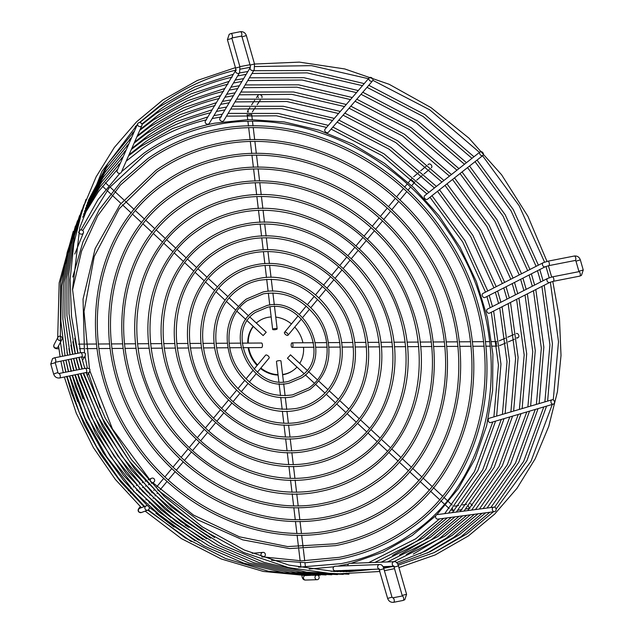 <?xml version="1.0" encoding="UTF-8"?>
<svg xmlns="http://www.w3.org/2000/svg" width="634" height="634" viewBox="0 0 634 634"><rect width="100%" height="100%" fill="white"/><g stroke="black" fill="none" stroke-linecap="round" stroke-linejoin="round"><path stroke-width="0.95" d="M370.09 77.396A2.267 1.712 -139.3 0 1 372.459 78.537A2.267 1.712 -139.3 0 1 372.61 80.827A2.267 1.712 -139.3 0 1 371.683 81.303A2.267 1.712 -139.3 0 1 369.313 80.153A2.267 1.712 -139.3 0 1 369.17 77.871A2.267 1.712 -139.3 0 1 370.09 77.396M372.61 80.827L328.46 132.197A2.267 1.712 -139.3 0 1 327.54 132.672A2.267 1.712 -139.3 0 1 325.171 131.531A2.267 1.712 -139.3 0 1 325.02 129.241L369.17 77.871M137.61 124.026A2.267 1.973 -156.3 0 1 141.984 125.183A2.267 1.973 -156.3 0 1 137.61 124.026M141.873 125.516L121.316 172.266A2.267 1.973 -156.3 0 1 117.163 170.443L137.721 123.693M79.123 232.567A2.267 2.108 -157.8 0 1 81.342 229.928A2.267 2.108 -157.8 0 1 83.371 232.9A2.267 2.108 -157.8 0 1 79.123 232.567M151.819 482.482A2.267 2.203 -115.5 0 1 151.494 478.29A2.267 2.203 -115.5 0 1 154.68 480.207A2.267 2.203 -115.5 0 1 151.819 482.482M128.409 490.827A2.267 2.203 -115.5 0 1 128.512 490.042M131.183 492.967A2.267 2.203 -115.5 0 1 130.414 493.022M263.514 556.882A2.267 2.148 -94.9 0 1 260.986 554.948A2.267 2.148 -94.9 0 1 262.92 552.388A2.267 2.148 -94.9 0 1 263.514 556.882M495.994 510.251A2.267 1.886 -97.5 0 1 492.412 508.539A2.267 1.886 -97.5 0 1 495.994 510.251M494.496 511.646L437.769 519.119A2.267 1.886 -97.5 0 1 437.175 514.618L493.902 507.145M554.473 401.71A2.267 1.759 -106.4 0 1 553.371 404.127A2.267 1.759 -106.4 0 1 550.978 402.194A2.267 1.759 -106.4 0 1 552.087 399.777A2.267 1.759 -106.4 0 1 554.473 401.71M553.371 404.127L490.661 422.569A2.267 1.759 -106.4 0 1 488.275 420.635A2.267 1.759 -106.4 0 1 489.377 418.218L552.087 399.777M481.785 151.803A2.267 1.656 -128.3 0 1 483.33 153.571A2.267 1.656 -128.3 0 1 482.934 155.441A2.267 1.656 -128.3 0 1 481.277 155.528A2.267 1.656 -128.3 0 1 479.732 153.753A2.267 1.656 -128.3 0 1 480.128 151.883A2.267 1.656 -128.3 0 1 481.785 151.803M482.934 155.441L427.498 199.227A2.267 1.656 -128.3 0 1 425.834 199.314A2.267 1.656 -128.3 0 1 424.289 197.539A2.267 1.656 -128.3 0 1 424.685 195.668L480.128 151.883M296.989 367.046A30.028 26.462 -125.1 0 1 293.177 370.391L292.662 370.755A30.028 26.462 -125.1 0 1 282.613 374.773M278.072 375.066A30.028 26.462 -125.1 0 1 260.487 368.497M257.119 365.446A30.028 26.462 -125.1 0 1 248.956 351.355A30.028 26.462 -125.1 0 1 248.124 347.638M294.747 327.081A30.028 26.462 -125.1 0 1 302.394 340.632A30.028 26.462 -125.1 0 1 302.933 342.772M303.559 347.305A30.028 26.462 -125.1 0 1 299.739 363.409M293.177 370.391A30.028 26.462 -125.1 0 1 282.574 374.488M278.033 374.686A30.028 26.462 -125.1 0 1 260.867 368.029M257.515 364.962A30.028 26.462 -125.1 0 1 249.471 350.99A30.028 26.462 -125.1 0 1 248.702 347.638M247.736 343.105A30.028 26.462 -125.1 0 1 253.18 326.328M256.318 323.047A30.028 26.462 -125.1 0 1 258.173 321.596L258.688 321.232A30.028 26.462 -125.1 0 1 271.17 316.952M248.259 343.097A30.028 26.462 -125.1 0 1 253.323 326.462M256.366 323.094A30.028 26.462 -125.1 0 1 258.688 321.232M275.758 317.095A30.028 26.462 -125.1 0 1 291.442 323.95M336.686 570.703L331.091 571.337M71.341 392.486L71.523 393.349M66.633 376.295L66.95 377.547M342.899 570.465L334.134 571.488M73.378 389.434L73.56 390.29M349.12 570.228L337.145 571.606M75.422 386.391L75.597 387.239M70.929 370.724L71.024 371.437M355.341 569.982L340.133 571.678M77.459 383.34L77.625 384.18M72.965 367.672L73.061 368.386M361.562 569.744L343.089 571.717M79.496 380.297L79.662 381.129M75.002 364.629L75.097 365.335M367.775 569.506L346.013 571.717M81.54 377.246L81.699 378.07M77.047 361.578L77.134 362.283M373.997 569.269L348.922 571.678M83.577 374.203L83.736 375.019M79.084 358.535L79.171 359.232M383.34 567.375L388.579 566.416M287.907 335.315A2.267 1.038 -140.4 0 0 288.002 335.228A2.267 1.038 -140.4 0 0 287.028 333.072A2.267 1.038 -140.4 0 0 284.603 332.248A2.267 1.038 -140.4 0 0 284.507 332.335A2.267 1.038 -140.4 0 0 285.482 334.49A2.267 1.038 -140.4 0 0 287.907 335.315M428.101 164.816A2.267 1.664 -130.2 0 1 428.473 164.269A2.267 1.664 -130.2 0 1 431.706 165.751A2.267 1.664 -130.2 0 1 431.405 167.741A2.267 1.664 -130.2 0 1 431.318 167.804L431.405 167.741M292.337 347.289A2.267 0.911 -90.3 0 0 292.979 344.793A2.267 0.911 -90.3 0 0 292.06 342.836A2.267 0.911 -90.3 0 0 291.814 342.923A2.267 0.911 -90.3 0 0 291.172 345.419A2.267 0.911 -90.3 0 0 292.092 347.369A2.267 0.911 -90.3 0 0 292.337 347.289M516.29 333.492A2.267 1.696 -113.4 0 1 518.802 335.386A2.267 1.696 -113.4 0 1 517.986 337.692A2.267 1.696 -113.4 0 1 516.765 337.629M287.67 358.036L290.499 354.818L287.67 358.036M470.325 503.768A2.267 1.862 -98.8 0 1 472.179 505.718M278.873 381.739L276.464 361.515A2.267 0.555 -6.8 0 1 276.646 361.261A2.267 0.555 -6.8 0 1 279.134 360.651A2.267 0.555 -6.8 0 1 280.973 360.984L283.461 381.906M306.024 575.529L306.594 575.529M148.301 509.887L185.168 537.862L225.68 558.554L268.356 571.21L312.308 575.339M317.301 575.173A2.267 2.076 -91.9 0 1 317.143 579.69A2.267 2.076 -91.9 0 1 316.81 575.173M265.551 355.278A2.267 1.038 39.6 0 1 265.622 355.167A2.267 1.038 39.6 0 1 265.717 355.08A2.267 1.038 39.6 0 1 268.142 355.904A2.267 1.038 39.6 0 1 269.117 358.059A2.267 1.038 39.6 0 1 269.022 358.147M149.212 507.469A2.267 2.203 -110.5 0 1 147.865 510.108A2.267 2.203 -110.5 0 1 144.932 508.5A2.267 2.203 -110.5 0 1 146.272 505.861A2.267 2.203 -110.5 0 1 149.212 507.469M261.287 343.105A2.267 0.911 89.7 0 1 261.533 343.018A2.267 0.911 89.7 0 1 262.452 344.975A2.267 0.911 89.7 0 1 261.81 347.472A2.267 0.911 89.7 0 1 261.565 347.559L242.862 347.67M62.077 337.843A2.267 2.171 -152.3 0 1 59.715 340.545A2.267 2.171 -152.3 0 1 57.908 337.32A2.267 2.171 -152.3 0 1 62.077 337.843M250.105 317.269L266.217 332.248L263.126 335.568L247.379 320.931M276.979 329.133A2.267 0.555 173.2 0 0 277.161 328.872A2.267 0.555 173.2 0 0 275.322 328.547A2.267 0.555 173.2 0 0 272.826 329.157A2.267 0.555 173.2 0 0 272.652 329.411A2.267 0.555 173.2 0 0 274.49 329.743A2.267 0.555 173.2 0 0 276.979 329.133M258.45 97.628A2.267 1.783 -146.1 0 1 258.054 95.298A2.267 1.783 -146.1 0 1 259.116 94.64A2.267 1.783 -146.1 0 1 261.398 95.465A2.267 1.783 -146.1 0 1 261.953 97.588M230.776 33.618A2.267 0.999 78.9 0 1 230.95 33.539L229.199 34.291L227.416 39.68L235.571 68.107L239.929 66.863L239.612 72.672L209.244 123.432A2.267 1.831 -149.1 0 1 208.118 124.185A2.267 1.831 -149.1 0 1 205.725 123.321A2.267 1.831 -149.1 0 1 205.353 121.11L235.713 70.342M254.194 69.811A2.267 1.831 -149.1 0 1 253.069 70.564A2.267 1.831 -149.1 0 1 250.684 69.716A2.267 1.831 -149.1 0 1 250.287 67.513L250.335 65.025L254.519 64.002L254.194 69.811L223.826 120.579A2.267 1.831 -149.1 0 1 222.708 121.332A2.267 1.831 -149.1 0 1 220.307 120.468A2.267 1.831 -149.1 0 1 219.935 118.249L250.303 67.481M545.24 266.771L485.018 297.481A2.267 1.672 -117 0 1 482.284 295.682A2.267 1.672 -117 0 1 482.957 293.439L543.179 262.73A2.267 1.672 -117 0 0 542.506 264.972A2.267 1.672 -117 0 0 545.24 266.771L548.751 265.654A2.267 0.999 78.9 0 0 548.925 265.575A2.267 0.999 78.9 0 0 549.187 262.809A2.267 0.999 78.9 0 0 547.879 261.2L543.179 262.73M549.733 282.439L489.511 313.148A2.267 1.672 -117 0 1 486.777 311.349A2.267 1.672 -117 0 1 487.451 309.107L547.673 278.397A2.267 1.672 -117 0 0 546.999 280.64A2.267 1.672 -117 0 0 549.733 282.439L553.244 281.322A2.267 0.999 -101.1 0 0 553.419 281.242A2.267 0.999 -101.1 0 0 553.68 278.477A2.267 0.999 -101.1 0 0 552.372 276.868A2.267 0.999 -101.1 0 0 552.19 276.947M347.812 565.758A2.267 2.029 -92.2 0 1 349.754 563.388L394.182 561.676A2.267 2.029 -92.2 0 0 393.611 566.083M335.124 570.774A2.267 2.029 -92.2 0 1 335.172 566.241L379.6 564.529A2.267 2.029 -92.2 0 0 379.029 568.936M71.087 391.535A2.267 2.187 -146.2 0 1 71.27 391.202L71.309 391.138M72.442 394.538A2.267 2.187 -146.2 0 1 71.983 394.316M469.952 508.206A2.267 1.862 -98.8 0 1 468.463 505.995M413.748 183.178A2.267 1.038 -140.4 0 0 413.844 183.091A2.267 1.038 -140.4 0 0 412.972 181.031A2.267 1.038 -140.4 0 0 410.444 180.111A2.267 1.038 -140.4 0 0 410.349 180.199A2.267 1.038 -140.4 0 0 410.277 180.31M497.214 346.029L495.471 346.14A2.267 0.911 -90.3 0 0 495.717 346.053A2.267 0.911 -90.3 0 0 496.335 343.256A2.267 0.911 -90.3 0 0 495.439 341.607L496.699 341.52M317.143 579.69L305.643 580.062A2.267 2.076 -91.9 0 1 305.192 575.561M147.865 510.108L141.382 512.534A2.267 2.203 -110.5 0 1 138.45 510.925A2.267 2.203 -110.5 0 1 139.797 508.286L146.272 505.861M61.926 339.428L58.027 346.869A2.267 2.171 -152.3 0 1 53.787 345.99A2.267 2.171 -152.3 0 1 54.009 344.761L57.908 337.32M58.827 348.114A2.267 0.911 89.7 0 1 58.423 348.7A2.267 0.911 89.7 0 1 58.177 348.787L58.914 348.787M251.698 114.453L251.738 114.952A2.267 0.555 173.2 0 0 250.367 114.603A2.267 0.555 173.2 0 0 247.411 115.237A2.267 0.555 173.2 0 0 247.236 115.491L247.165 114.532M248.425 111.964A2.267 1.783 -146.1 0 1 248.243 109.88L247.395 111.988M240.183 31.779A2.267 0.999 78.9 0 1 240.365 31.7L230.95 33.539A2.267 0.999 78.9 0 1 232.266 35.155A2.267 0.999 78.9 0 1 232.004 37.913A2.267 0.999 78.9 0 1 231.822 37.992A2.267 0.999 78.9 0 1 231.814 38L239.929 66.863M227.416 39.68L231.782 38.428M254.519 64.002L246.364 35.575L242.006 36.827L241.237 36.154L231.822 37.992M246.364 35.575C245.295 32.722 243.297 31.431 240.365 31.7A2.267 0.999 78.9 0 1 241.673 33.309A2.267 0.999 78.9 0 1 241.411 36.075A2.267 0.999 78.9 0 1 241.237 36.154M239.612 72.672A2.267 1.831 -149.1 0 1 238.487 73.417A2.267 1.831 -149.1 0 1 236.102 72.569A2.267 1.831 -149.1 0 1 235.705 70.366L235.571 68.107M579.508 276.139A2.267 0.999 -101.1 0 0 579.706 276.139L581.457 275.394L583.24 270.005L580.34 259.892L575.973 261.145L575.212 260.471A2.267 0.999 78.9 0 1 575.014 260.471M574.158 256.096A2.267 0.999 78.9 0 1 574.341 256.017A2.267 0.999 78.9 0 1 575.704 257.84A2.267 0.999 78.9 0 1 575.387 260.392A2.267 0.999 78.9 0 1 575.212 260.471L548.751 265.654M553.244 281.322L579.706 276.139A2.267 0.999 -101.1 0 0 579.88 276.059A2.267 0.999 -101.1 0 0 580.197 273.508A2.267 0.999 -101.1 0 0 578.826 271.685A2.267 0.999 -101.1 0 0 578.652 271.764M583.24 270.005L578.874 271.249L575.973 261.145M393.397 602.284A2.267 0.999 -101.1 0 0 393.635 602.3A2.267 0.999 -101.1 0 0 393.817 602.221A2.267 0.999 -101.1 0 0 394.079 599.455A2.267 0.999 -101.1 0 0 392.763 597.846L402.178 596.008L402.4 595.334L406.584 594.32L404.801 599.709L403.05 600.461A2.267 0.999 -101.1 0 0 403.224 600.382A2.267 0.999 -101.1 0 0 403.486 597.616A2.267 0.999 -101.1 0 0 402.178 596.008A2.267 0.999 -101.1 0 0 401.996 596.087M379.481 569.047L378.942 568.825L387.636 598.425L391.994 597.173L392.763 597.846M406.584 594.32L398.429 565.893L394.071 567.137L393.524 565.972L394.142 566.202M379.481 569.998L383.847 568.746L391.994 597.173M54.12 357.941A2.267 0.999 78.9 0 1 54.294 357.861L52.543 358.606L50.76 363.995L53.66 374.108L56.719 372.863L58.027 372.855L58.788 373.529L85.249 368.346A2.267 0.999 -101.1 0 0 85.075 368.425M59.422 377.967A2.267 0.999 -101.1 0 0 59.659 377.983A2.267 0.999 -101.1 0 0 59.842 377.904A2.267 0.999 -101.1 0 0 60.159 375.352A2.267 0.999 -101.1 0 0 58.788 373.529M80.581 352.758A2.267 0.999 78.9 0 1 80.756 352.678L54.294 357.861A2.267 0.999 78.9 0 1 55.665 359.684A2.267 0.999 78.9 0 1 55.348 362.236A2.267 0.999 78.9 0 1 55.174 362.315A2.267 0.999 78.9 0 1 55.158 362.315L58.027 372.855M50.76 363.995L55.126 362.751M85.931 372.792A2.267 0.999 -101.1 0 0 86.121 372.8A2.267 0.999 -101.1 0 0 86.303 372.721A2.267 0.999 -101.1 0 0 86.565 369.955A2.267 0.999 -101.1 0 0 85.249 368.346C88.546 368.092 90.107 368.623 89.941 369.931L89.608 371.96A2.267 2.187 -146.2 0 1 86.81 372.689M82.317 357.021A2.267 2.187 -146.2 0 0 85.115 356.292L85.447 354.263C85.614 352.956 84.053 352.425 80.756 352.678A2.267 0.999 78.9 0 1 82.071 354.287A2.267 0.999 78.9 0 1 81.81 357.053A2.267 0.999 78.9 0 1 81.627 357.132A2.267 0.999 78.9 0 1 81.437 357.124M505.829 342.939L500.575 345.213A2.267 1.696 -113.4 0 1 499.687 345.268M141.382 512.534L138.925 512.074C137.602 510.846 137.887 509.26 139.781 507.303A2.267 1.038 39.6 0 1 139.876 507.216A2.267 1.038 39.6 0 1 140.93 507.208M547.697 261.279A2.267 0.999 78.9 0 1 547.879 261.2L574.341 256.017C577.273 255.748 579.27 257.039 580.34 259.892M454.11 510.735A2.267 1.862 -98.8 0 1 452.454 508.737M267.001 305.501L254.519 310.787C221.472 330.98 251.215 393.056 289.096 383.15L301.578 377.864C334.625 357.671 304.891 295.603 267.001 305.501M288.739 381.319C252.744 390.813 224.222 331.297 255.597 312.316L267.358 307.339C303.369 297.837 331.875 357.362 300.508 376.334L288.739 381.319M263.118 291.965L246.309 299.082C228.454 313.347 223.105 332.684 230.261 357.093C238.859 383.673 268.134 402.21 292.979 396.694L309.796 389.569C327.643 375.304 332.993 355.967 325.844 331.566C317.246 304.978 287.963 286.449 263.118 291.965M292.623 394.855C271.693 397.859 254.052 390.037 239.7 371.413C222.669 348.383 226.425 314.401 247.379 300.611L263.475 293.796C284.444 290.8 302.109 298.638 316.453 317.317C333.429 340.347 329.656 374.266 308.718 388.04L292.623 394.855M259.235 278.421C251.492 279.959 244.447 282.938 238.099 287.376C216.551 301.966 208.007 332.993 217.914 360.374C228.739 393.841 265.606 417.172 296.863 410.23C304.605 408.7 311.651 405.712 318.006 401.274C339.555 386.685 348.09 355.658 338.184 328.285C327.366 294.81 290.491 271.479 259.235 278.421M296.506 408.399C269.957 412.195 247.593 402.289 229.405 378.68C207.825 349.493 212.572 306.412 239.169 288.906C245.303 284.618 252.11 281.742 259.599 280.26C286.188 276.456 308.584 286.394 326.764 310.066C348.28 339.253 343.493 382.262 316.937 399.745C310.803 404.032 303.987 406.917 296.506 408.399M255.351 264.885C246.024 266.732 237.536 270.322 229.88 275.671C203.577 293.463 193.41 331.59 206.01 364.875C219.507 404.643 263.49 432.023 300.746 423.766C310.074 421.927 318.561 418.329 326.217 412.98C352.528 395.188 362.688 357.069 350.095 323.776C336.591 284.016 292.615 256.627 255.351 264.885M300.389 421.935C271.582 428.005 237.774 413.075 219.11 385.947C192.974 350.61 198.719 298.416 230.958 277.201C238.392 272.01 246.642 268.515 255.716 266.716C284.571 260.637 318.426 275.632 337.074 302.822C363.123 338.16 357.338 390.259 325.147 411.45C317.713 416.649 309.455 420.144 300.389 421.935M251.468 251.349C240.555 253.505 230.625 257.713 221.67 263.966C190.889 284.777 178.994 329.395 193.735 368.362C209.545 414.913 261.034 446.97 304.629 437.309C315.542 435.154 325.48 430.946 334.435 424.685C365.216 403.874 377.111 359.256 362.363 320.289C346.56 273.737 295.072 241.681 251.468 251.349M304.272 435.479C270.425 442.611 230.736 425.065 208.816 393.215C178.122 351.727 184.874 290.427 222.74 265.495C231.481 259.393 241.174 255.288 251.833 253.18C285.728 246.032 325.48 263.641 347.377 295.571C377.975 337.066 371.183 398.255 333.357 423.155C324.624 429.266 314.924 433.371 304.272 435.479M239.826 210.726C224.151 213.824 209.886 219.863 197.031 228.85C152.247 259.092 135.383 324.434 157.684 380.891C181.142 446.788 254.345 491.619 316.279 477.925C331.947 474.826 346.212 468.788 359.066 459.801C403.85 429.559 420.714 364.225 398.414 307.767C374.956 241.871 301.76 197.031 239.826 210.726M315.914 476.094C266.977 486.405 209.608 461.053 177.932 415.024C133.584 355.064 143.324 266.446 198.101 230.38C210.742 221.551 224.769 215.608 240.183 212.564C288.034 202.515 343.993 226.425 376.01 270.639C422.624 330.568 413.812 421.618 357.996 458.271C345.356 467.107 331.336 473.043 315.914 476.094M235.943 197.19C218.682 200.598 202.975 207.255 188.821 217.145C139.504 250.446 120.928 322.405 145.495 384.584C171.331 457.169 251.96 506.55 320.162 491.469C337.415 488.053 353.122 481.404 367.284 471.506C416.593 438.205 435.17 366.254 410.61 304.066C384.775 231.481 304.146 182.101 235.943 197.19M319.798 489.63C264.663 501.296 199.94 471.759 165.458 419.129C118.883 353.051 130.556 257.832 189.891 218.675C203.831 208.935 219.301 202.381 236.3 199.021C289.072 187.949 350.776 214.308 386.082 263.062C437.484 329.141 427.768 429.551 366.206 469.976C352.274 479.716 336.805 486.27 319.798 489.63M232.06 183.646C213.214 187.371 196.065 194.638 180.603 205.44C114.833 248.885 101.979 354.2 153.412 427.142C191.492 485.256 262.983 517.907 324.045 505.005C342.883 501.28 360.033 494.013 375.494 483.211C441.272 439.774 454.118 334.459 402.693 261.509C364.613 203.395 293.122 170.744 232.06 183.646M323.681 503.174C263.403 515.925 192.657 483.631 154.958 426.103C104.055 353.875 116.807 249.788 181.681 206.969C196.92 196.318 213.832 189.154 232.416 185.485C292.694 172.733 363.448 205.02 401.14 262.555C452.05 334.776 439.299 438.871 374.425 481.681C359.185 492.333 342.273 499.497 323.681 503.174M247.593 237.805C235.087 240.278 223.715 245.096 213.46 252.261C178.202 276.099 164.571 327.207 181.467 371.857C199.575 425.192 258.569 461.924 308.512 450.845C321.01 448.381 332.39 443.554 342.645 436.39C377.896 412.552 391.527 361.451 374.639 316.802C356.522 263.467 297.528 226.734 247.593 237.805M308.156 449.015C269.276 457.209 223.691 437.064 198.521 400.49C163.279 352.837 171.022 282.431 214.53 253.79C224.563 246.777 235.705 242.061 247.949 239.636C286.885 231.434 332.541 251.658 357.687 288.319C392.818 335.972 385.02 406.251 341.567 434.861C331.534 441.874 320.392 446.598 308.156 449.015M243.71 224.27C229.619 227.051 216.804 232.48 205.242 240.555C164.991 267.738 149.838 326.462 169.88 377.19C190.961 436.406 256.73 476.697 312.396 464.389C326.478 461.6 339.301 456.171 350.856 448.095C391.107 420.913 406.259 362.196 386.225 311.46C365.144 252.253 299.375 211.962 243.71 224.27M312.039 462.551C268.127 471.807 216.646 449.054 188.227 407.757C148.427 353.954 157.177 274.435 206.319 242.085C217.652 234.16 230.237 228.834 244.066 226.1C286.996 217.09 337.209 238.542 365.937 278.215C407.765 331.994 399.856 413.693 349.786 446.566C338.445 454.491 325.86 459.816 312.039 462.551M228.177 170.11C207.746 174.152 189.154 182.021 172.393 193.735C101.083 240.833 87.143 355.016 142.912 434.116C184.201 497.127 261.723 532.536 327.921 518.549C348.351 514.507 366.951 506.629 383.705 494.916C455.022 447.818 468.954 333.635 413.186 254.535C371.896 191.523 294.382 156.115 228.177 170.11M327.564 516.71C262.151 530.547 185.374 495.511 144.465 433.077C89.22 354.699 103.057 241.736 173.47 195.264C190.01 183.702 208.364 175.935 228.533 171.941C293.954 158.104 370.731 193.148 411.64 255.581C466.886 333.959 453.048 446.922 382.635 493.387C366.095 504.949 347.741 512.724 327.564 516.71M224.293 156.566C202.278 160.925 182.243 169.405 164.182 182.029C87.334 232.781 72.316 355.84 132.419 441.09C176.918 509.007 260.463 547.166 331.804 532.084C353.82 527.734 373.862 519.246 391.923 506.629C468.764 455.87 483.79 332.81 423.686 247.561C379.187 179.652 295.634 141.493 224.293 156.566M331.447 530.254C260.891 545.177 178.083 507.382 133.964 440.051C74.384 355.523 89.307 233.684 165.252 183.559C183.091 171.093 202.896 162.708 224.658 158.405C295.214 143.474 378.015 181.269 422.133 248.607C481.721 333.135 466.79 454.974 390.845 505.1C373.006 517.566 353.209 525.951 331.447 530.254M157.668 489.931L197.879 519.912L242.679 539.843L289.508 548.584L335.687 545.628C359.288 540.961 380.772 531.863 400.133 518.335C482.514 463.922 498.625 331.986 434.187 240.587C386.471 167.772 296.894 126.863 220.41 143.03C196.809 147.698 175.333 156.796 155.972 170.324L120.064 204.56L95.179 248.528L83.038 299.161L84.473 352.932M89.465 369.043L84.021 311.476L94.22 256.572L119.232 208.744L157.042 171.854C176.181 158.476 197.428 149.481 220.775 144.861C296.474 128.853 385.306 169.397 432.634 241.633C496.549 332.311 480.54 463.018 399.063 516.805C379.917 530.175 358.678 539.177 335.331 543.79L287.646 546.579L239.359 536.8L193.465 515.054L152.834 482.68M149.473 479.256L112.432 428.925L89.965 371.159M100.18 407.979L88.602 373.458M87.341 368.124L85.035 356.411M271.455 560.266L305.889 562.683L339.57 559.164C364.756 554.187 387.683 544.471 408.344 530.04C496.264 471.973 513.453 331.162 444.68 233.613C393.762 155.901 298.154 112.242 216.527 129.487C191.341 134.471 168.414 144.18 147.754 158.619L121.102 181.593L99.3 209.585L83.014 241.736L72.751 277.05M72.538 289.912L81.556 251.151L97.715 215.774L120.412 185.073L148.832 160.148C169.27 145.86 191.959 136.255 216.891 131.325C297.726 114.223 392.589 157.517 443.134 234.659C511.384 331.487 494.29 471.07 407.274 528.51C386.827 542.791 364.146 552.404 339.214 557.334L301.633 560.836L263.245 556.921M188.916 527.385L185.049 524.944M75.216 365.263L76.349 369.384M170.823 517.376L160.402 509.213M82.991 398.897L79.21 387.493M436.842 514.705L458.39 488.6L475.143 458.659L486.658 425.691L492.618 390.56L492.88 354.2L487.435 317.586L476.427 281.678L460.149 247.442L439.037 215.774L413.637 187.529L384.648 163.437L352.821 144.156L319.005 130.192L284.095 121.918L249.019 119.557L214.72 123.17C188.789 128.298 165.189 138.291 143.926 153.159L121.593 171.648M82.761 230.53L109.008 188.1L144.996 154.688C166.045 139.971 189.407 130.081 215.077 125.009C298.321 107.4 395.988 151.978 448.032 231.402C518.311 331.106 500.709 474.826 411.109 533.971C390.053 548.679 366.698 558.57 341.021 563.65L298.582 567.2M197.768 539.486L197.269 539.217M67.307 353.978L67.22 353.407M435.772 515.775L412.179 535.5L382.984 552.182L350.998 563.341M337.843 566.138L348.486 563.951M333.92 566.796L309.186 569.047M174.057 527.044L155.885 513.175M77.705 401.734L74.963 393.825M73.219 388.285L70.85 379.948M80.986 229.928L97.977 199.67L119.866 173.344M79.171 231.188L78.624 232.543M83.371 232.9L74.764 254.036M151.494 478.29L148.174 479.875M145.788 481.016L145.21 481.293M142.824 482.426L142.254 482.704M139.868 483.845L139.29 484.122M136.904 485.256L136.334 485.533M133.948 486.674L133.37 486.944M130.984 488.085L130.414 488.362M153.444 482.387L151.375 483.37M148.982 484.519L148.411 484.788M146.018 485.929L145.455 486.199M143.062 487.348L142.492 487.617M140.098 488.759L139.535 489.028M137.142 490.177L136.572 490.447M134.178 491.588L133.615 491.857M263.308 556.914L261.866 557.032M262.92 552.388L252.126 553.323M411.585 178.796L408.367 182.592M305.643 580.062L305.564 580.062C303.417 580.11 302.188 578.573 301.887 575.442M54.009 344.761L53.731 346.235C53.906 347.963 55.388 348.811 58.177 348.787M207.873 116.894L172.646 128.528L140.605 146.605L128.559 155.805M191.286 541.594L147.841 510.116M144.077 506.677L120.714 481.991L100.592 454.475L84.124 424.693L71.642 393.262M71.214 391.923L67.069 377.476M65.77 372.158L63.376 360.706M82.634 217.208L98.428 191.595L117.797 169.009M126.214 161.139L142.056 148.681C161.543 135.05 183.044 125.421 206.533 119.802M212.128 109.785L176.323 121.593L143.752 139.963L131.357 149.442M195.153 540.913L149.133 507.224M147.587 505.797L123.733 480.659L103.191 452.621L86.39 422.26L73.671 390.211M73.251 388.888L69.526 376.049M68.409 371.643L65.888 360.215M77.53 220.703L67.149 252.491L61.553 286.085L60.848 320.749L64.993 355.397M83.522 214.3L100.045 186.816L120.579 162.676M129.003 154.791L145.21 142.04C165.03 128.171 186.895 118.392 210.805 112.693M216.376 102.676L180.001 114.659L146.906 133.322L134.146 143.086M199.028 540.239L158.484 511.487L123.472 475.326L95.488 433.291L75.708 387.152M75.287 385.844L72.244 375.518M70.802 370.026L68.432 359.716M67.545 355.262L66.942 351.973M84.441 211.423L101.662 182.045L123.368 156.336M131.793 148.451L148.364 135.399C168.525 121.292 190.755 111.354 215.069 105.577M220.632 95.568L183.67 107.732L150.06 126.681L136.944 136.73M202.825 539.51L161.686 510.322L126.182 473.614L97.794 430.93L77.744 384.101M77.332 382.801L74.978 374.979M73.774 370.597L73.179 368.314M72.839 366.983L71.008 359.209M70.073 354.771L68.892 348.557M85.384 208.594L103.287 177.282L126.15 150.004M134.582 142.103L151.518 128.75C172.012 114.421 194.614 104.325 219.34 98.468M224.88 88.459L187.347 100.798L153.214 120.032L139.734 130.374M206.787 538.892L165.006 509.253L128.932 471.958L100.124 428.616L79.781 381.05M79.369 379.758L77.752 374.44M74.875 363.948L73.615 358.701M72.625 354.271L70.85 345.134M86.359 205.796L104.919 172.543L128.94 143.672M137.372 135.755L154.672 122.108C175.499 107.542 198.474 97.287 223.604 91.351M229.136 81.35L191.024 93.864L156.368 113.391L141.992 124.478M210.67 538.218L168.264 508.135L131.666 470.277L102.439 426.278L81.818 377.991M81.406 376.715L80.542 373.894M79.242 369.527L77.253 362.212M76.92 360.904L76.246 358.186M75.216 353.764L72.799 341.71M87.357 203.038L106.544 167.812L131.721 137.34M140.162 129.415L157.818 115.467C178.986 100.663 202.333 90.258 227.875 84.243M233.383 74.241L194.701 86.937L159.514 106.75L139.694 122.584M214.554 537.553L171.529 507.01L134.4 468.597L104.753 423.94L83.854 374.94M82.016 368.98L79.29 359.161M77.831 353.249L74.749 338.294M88.38 200.312L108.176 163.096L134.503 131M141.857 124.042L160.973 108.826C182.473 93.792 206.193 83.22 232.147 77.126M547.673 278.397L552.372 276.868L578.826 271.685L578.874 271.249M250.002 64.731L239.874 66.641M235.436 67.64L197.356 80.455L162.669 100.109L136.611 121.776L114.278 147.516L96.138 176.807L82.563 209.03L73.829 243.511L70.12 279.539L71.515 316.366L77.982 353.225M393.904 566.202L383.697 568.278M379.092 569.047L334.324 571.503L288.882 565.092L244.367 550.035L202.325 526.862L164.254 496.374L131.476 459.642L105.149 417.964L86.176 372.792M84.813 368.433L81.596 357.14M80.47 352.734L72.53 289.231L79.813 227.535L101.86 171.505L137.293 124.668M139.417 122.584L164.127 102.185C185.96 86.913 210.06 76.191 236.419 70.009M254.527 64.042L299.367 62.116L344.761 68.948L389.149 84.29L431.017 107.614L468.938 138.141L501.613 174.802L527.932 216.36L546.999 261.398M548.386 265.733L551.643 277.026M552.785 281.417L559.457 318.434L561.019 355.444L557.429 391.677L548.759 426.365L535.199 458.778L517.019 488.251L494.607 514.142L468.439 535.92L435.265 554.893L398.921 567.604M398.192 565.171L434.155 552.61L466.981 533.844L493.379 511.796M239.43 72.973L247.894 71.507M253.663 70.699L308.916 70.525L364.233 83.609M368.774 85.289L424.907 114.627L473.97 156.741M477.045 160.093L513.255 209.577L538.393 265.178M539.803 269.553L543.061 280.751M544.234 285.252L552.428 343.755L547.633 401.084M546.556 406.132L526.878 460.712L494.599 507.208M489.813 512.264L461.116 536.626L434.021 552.674M397.597 563.911L429.979 551.81L459.666 534.549L485.692 512.803M235.174 80.082L243.646 78.616M249.408 77.808L303.805 77.673L358.258 90.567M362.791 92.247L418.107 121.173L466.458 162.676M469.532 166.029L505.187 214.744L529.953 269.474M531.363 273.848L534.628 285.054M535.801 289.548L543.845 347.147L539.138 403.581M538.06 408.629L518.739 462.289L487.063 508.048M482.125 513.278L453.801 537.331L427.118 553.133M396.559 562.604L425.596 551.057L452.343 535.255L478.004 513.817M230.927 87.191L239.39 85.725M245.152 84.924L298.685 84.829L352.274 97.525M356.815 99.213L411.308 127.719L458.945 168.612M462.027 171.957L497.119 219.911L521.52 273.777M522.931 278.152L526.196 289.35M527.361 293.851L535.27 350.539L530.642 406.085M529.564 411.125L510.544 463.985L479.375 509.062M474.438 514.285L446.487 538.036L420.207 553.601M393.849 561.692L445.028 535.96L470.325 514.832M226.671 94.3L235.135 92.833M240.896 92.041L293.574 91.985L346.291 104.491M350.832 106.171L404.508 134.257L451.44 174.54M454.515 177.892L489.052 225.078L513.088 278.08M514.499 282.447L517.764 293.653M518.929 298.146L526.696 353.923L522.147 408.581M521.069 413.63L502.358 465.673L471.68 510.077M466.751 515.299L439.164 538.734L413.305 554.061M387.54 561.93L437.706 536.665L462.638 515.846M222.423 101.408L230.887 99.942M236.641 99.158L288.454 99.134L340.307 111.449M344.848 113.129L397.708 140.803L443.927 180.476M447.002 183.828L480.976 230.245L504.648 282.376M506.067 286.75L509.332 297.948M510.497 302.45L518.113 357.314L513.643 411.078M512.573 416.126L494.163 467.361L463.993 511.091M459.064 516.314L431.849 539.439L406.402 554.528M381.232 562.176L430.391 537.363L454.95 516.853M218.175 108.509L226.631 107.051M232.385 106.274L283.343 106.29L334.332 118.407M338.865 120.088L390.909 147.35L436.414 186.404M439.489 189.756L472.909 235.412L496.216 286.679M497.635 291.046L500.9 302.252M502.065 306.753L509.538 360.706L505.147 413.582M504.078 418.622L485.969 469.049L456.298 512.106M451.376 517.328L424.526 540.144L399.499 554.988M374.916 562.421L423.068 538.068L447.263 517.867M213.92 115.618L222.383 114.168M228.129 113.391L278.231 113.446L328.349 125.366M332.89 127.054L384.109 153.896L428.901 192.34M431.984 195.692L464.841 240.579L487.784 290.982M489.202 295.349L492.467 306.547M493.632 311.048L500.963 364.098L496.652 416.078M495.582 421.119L477.774 470.737L448.603 513.112M443.689 518.343L417.212 540.85L392.589 555.455M368.608 562.659L415.753 538.773L439.576 518.881M414.913 181.879L411.704 185.683M410.507 187.125L407.924 190.248M406.727 191.69L399.824 200.035M398.635 201.477L391.733 209.822M390.536 211.265L383.633 219.61M382.445 221.052L375.542 229.397M374.345 230.839L367.443 239.184M366.246 240.627L359.343 248.972M358.155 250.414L351.252 258.759M350.055 260.209L343.152 268.554M341.964 269.997L335.053 278.342M333.864 279.784L326.962 288.129M325.765 289.572L318.862 297.917M317.666 299.367L310.763 307.712M309.566 309.154L302.664 317.507M301.467 318.95L288.002 335.228M429.369 169.452L424.035 173.962M422.086 175.61L416.744 180.119M495.439 341.607L491.651 341.631M489.773 341.639L485.549 341.663M483.671 341.678L472.465 341.742M470.579 341.758L459.381 341.821M457.494 341.837L446.296 341.9M444.41 341.916L433.212 341.98M431.326 341.995L420.128 342.059M418.242 342.075L407.044 342.138M405.158 342.154L393.952 342.217M392.074 342.233L380.868 342.297M378.989 342.312L367.783 342.376M365.905 342.392L354.699 342.455M352.813 342.471L341.615 342.534M339.729 342.55L328.523 342.614M326.637 342.629L315.439 342.693M313.545 342.709L292.06 342.836M517.986 337.692L516.829 338.191M514.388 339.245L508.27 341.885M452.177 505.124L448.539 501.74M447.168 500.464L443.689 497.222M442.318 495.946L433.276 487.546M431.905 486.27L422.87 477.87M421.499 476.602L412.457 468.201M411.086 466.925L402.051 458.525M400.68 457.249L391.646 448.848M390.275 447.572L381.232 439.172M379.861 437.896L370.827 429.495M369.456 428.219L360.421 419.819M359.05 418.543L350.008 410.143M348.637 408.867L339.602 400.466M338.231 399.19L329.189 390.79M327.818 389.514L318.783 381.113M317.412 379.837L308.37 371.437M306.999 370.161L290.499 354.818M466.561 504.315L462.479 504.949M458.691 505.536L454.602 506.162M305.477 567.248L304.938 562.691M304.716 560.828L303.306 548.933M303.084 547.063L301.665 535.167M301.443 533.305L300.033 521.402M299.811 519.539L298.4 507.644M298.178 505.774L296.76 493.878M296.538 492.016L295.127 480.12M294.905 478.25L293.494 466.355M293.273 464.492L291.854 452.589M291.632 450.726L290.221 438.831M290 436.961L288.589 425.065M288.367 423.203L286.948 411.3M286.726 409.437L285.316 397.534M285.094 395.671L283.683 383.768M316.493 575.173L312.023 575.315M310.85 575.355L306.373 575.498M149.148 503.095L149.481 502.691M153.056 498.372L153.404 497.952M155.021 495.994L155.37 495.574M156.994 493.617L157.343 493.189M160.204 489.725L167.114 481.38M168.303 479.938L175.206 471.593M176.403 470.151L183.305 461.806M184.494 460.363L191.397 452.018M192.593 450.576L199.496 442.231M200.685 440.788L207.595 432.436M208.784 431.001L215.687 422.648M216.883 421.206L223.786 412.861M224.975 411.418L231.886 403.073M233.074 401.631L239.985 393.278M241.174 391.844L248.084 383.491M249.273 382.048L256.184 373.695M257.372 372.253L269.117 358.059M78.505 344.127L83.308 344.096M85.186 344.088L96.392 344.016M98.27 344.008L109.476 343.937M111.354 343.929L122.56 343.858M124.438 343.85L135.644 343.779M137.523 343.771L148.728 343.699M150.607 343.691L161.813 343.62M163.691 343.612L174.897 343.541M176.775 343.533L187.989 343.462M189.859 343.454L201.073 343.382M202.951 343.374L214.157 343.303M216.036 343.295L227.249 343.224M229.12 343.216L240.341 343.145M242.212 343.137L261.533 343.018M105.331 182.695L108.565 185.699M109.936 186.975L113.423 190.216M114.794 191.484L123.828 199.892M125.199 201.16L134.242 209.569M135.613 210.837L144.647 219.237M146.018 220.513L155.053 228.914M156.424 230.19L165.466 238.59M166.837 239.866L175.872 248.266M177.243 249.542L186.285 257.943M187.648 259.219L196.691 267.619M198.062 268.895L207.096 277.296M208.467 278.572L217.51 286.972M218.881 288.24L227.915 296.649M229.286 297.917L238.329 306.325M239.7 307.593L248.734 316.001M251.738 114.952L252.284 119.525M252.506 121.395L253.045 125.952M253.267 127.814L254.678 139.71M254.908 141.58L256.318 153.476M256.54 155.338L257.951 167.233M258.173 169.104L259.583 180.999M259.813 182.869L261.224 194.765M261.446 196.627L262.856 208.523M263.078 210.393L264.489 222.288M264.719 224.159L266.129 236.046M266.351 237.916L267.762 249.812M267.984 251.682L269.402 263.578M269.624 265.448L271.035 277.335M271.257 279.206L272.668 291.101M272.889 292.971L274.308 304.867M274.53 306.737L277.161 328.872M260.265 100.132L257.158 104.753M255.447 107.297L252.34 111.917M226.481 116.149L276.464 115.792L326.581 127.426M331.13 129.098L382.223 155.671L426.904 193.917M429.987 197.261L462.709 241.958L485.501 292.147M486.912 296.514L490.161 307.728M491.31 312.237L498.451 365.136L493.902 416.887M492.792 421.943L474.494 471.553L444.688 513.635M221.424 116.878L212.16 118.566M216.408 111.457L224.943 109.888M230.736 109.04L281.575 108.636L332.557 120.468M337.114 122.132L389.022 149.125L434.417 187.981M437.5 191.333L470.777 236.783L493.934 287.844M495.344 292.219L498.593 303.424M499.743 307.934L507.026 361.745L502.397 414.39M501.288 419.446L482.688 469.865L452.375 512.621M220.664 104.348L229.191 102.779M234.992 101.923L286.687 101.488L338.54 113.51M343.089 115.174L395.814 142.587L441.93 182.053M445.005 185.397L478.844 231.616L502.366 283.541M503.776 287.915L507.026 299.129M508.175 303.631L515.608 358.353L510.893 411.894M509.784 416.942L490.882 468.177L460.062 511.606M224.912 97.24L233.447 95.663M239.24 94.807L291.806 94.331L344.524 106.552M349.072 108.216L402.614 136.041L449.443 176.117M452.517 179.47L486.912 226.449L510.798 279.245M512.209 283.62L515.458 294.826M516.615 299.335L524.183 354.969L519.389 409.39M518.287 414.446L499.077 466.489L467.749 510.592M229.167 90.139L237.695 88.554M243.496 87.698L296.918 87.175L350.499 99.586M355.056 101.258L409.413 129.494L456.956 170.189M460.03 173.534L494.98 221.282L519.238 274.942M520.641 279.317L523.89 290.531M525.047 295.032L532.758 351.577L527.884 406.893M526.783 411.949L507.263 464.801L475.445 509.577M233.415 83.03L241.95 81.445M247.751 80.581L302.03 80.027L356.482 92.627M361.031 94.292L416.213 122.948L464.46 164.254M467.543 167.606L503.047 216.115L527.67 270.639M529.073 275.013L532.322 286.227M533.479 290.729L541.341 348.185L536.38 404.397M535.278 409.453L515.458 463.113L483.132 508.571M237.663 75.921L246.198 74.337M252.007 73.473L307.149 72.87L362.466 85.669M367.015 87.334L423.013 116.41L471.973 158.318M475.056 161.67L511.115 210.948L536.102 266.343M537.505 270.718L540.754 281.932M541.911 286.433L549.916 344.793L544.875 401.893M543.774 406.949L523.652 461.425L490.819 507.557M384.41 570.727L394.507 568.658M240.318 69.146L250.343 67.252M254.908 66.546L311.563 65.643L368.449 78.711M372.879 80.328L429.757 109.825L479.486 152.39M482.561 155.742L519.214 205.828L544.566 262.135M545.953 266.462L549.218 277.747M550.36 282.17L558.506 341.71L553.26 399.935M552.269 404.452L530.999 461.322L496.065 509.086M393.706 566.233L388.27 566.447M387.509 566.471L382.952 566.653M378.712 569.11L373.703 569.3M372.467 569.348L367.482 569.538M366.222 569.586L361.269 569.776M359.985 569.831L355.048 570.021M353.74 570.069L348.827 570.259M347.495 570.307L342.614 570.497M341.25 570.552L336.392 570.735M85.115 356.292L82.444 360.278M89.608 371.96L87.127 375.661M55.174 362.315L82.048 356.768M53.66 374.108C54.73 376.961 56.727 378.252 59.659 377.983L86.541 372.435M379.909 571.488L334.578 574.047L288.581 567.628L243.535 552.444L201.026 529.041L162.534 498.229L129.407 461.108L102.811 418.963L83.672 373.275M82.301 368.925L79.099 357.624M383.847 568.746C382.991 565.766 381.573 564.363 379.6 564.529M398.429 565.893C397.573 562.913 396.155 561.51 394.182 561.676M402.218 595.572L394.071 567.137M387.636 598.425C388.705 601.278 390.702 602.569 393.635 602.3L403.05 600.461M250.153 65.254L242.006 36.827M349.001 574.214L306.602 572.201L264.33 562.469L223.469 545.327L185.294 521.306L150.963 491.136L121.538 455.759L97.921 416.253L80.843 373.83M79.512 369.471L76.413 358.155M75.343 353.74L69.019 313.885L68.71 274.221L74.424 235.737L86.018 199.393M135.208 126.768L137.198 124.882M343.271 574.396L301.158 572.375L259.179 562.643L218.635 545.494L180.793 521.481L146.834 491.342L117.813 456.028L94.64 416.625L78.03 374.385M76.746 370.01L73.758 358.67M72.728 354.248L66.95 315.605L66.911 277.185L72.601 239.929L83.902 204.719M132.419 133.108L134.408 131.222M337.534 574.578L295.713 572.557L254.028 562.81L213.801 545.66L176.292 521.647L142.705 491.54L114.096 456.282L91.367 416.998L75.248 374.932M73.996 370.549L71.119 359.193M70.136 354.755L64.898 317.317L65.112 280.149L70.786 244.114L81.778 210.044M129.637 139.44L131.626 137.554M331.804 574.769L290.269 572.732L248.877 562.976L208.958 545.819L171.798 521.814L138.592 491.73L110.395 456.535L88.118 417.362L72.482 375.471M71.277 371.08L68.52 359.7M67.584 355.262L62.861 319.037L63.329 283.121L68.963 248.306L79.654 215.378M126.848 145.78L128.837 143.894M326.074 574.951L284.825 572.906L243.725 563.143L204.124 545.977L167.313 521.972L134.479 491.913L106.702 456.781L84.885 417.719L69.74 376.01M68.583 371.611L65.944 360.199M124.066 152.112L126.055 150.234M320.336 575.133L317.626 575.244M144.607 506.479L118.55 478.329L96.59 446.764L79.274 412.544L67.03 376.541M65.92 372.134L63.4 360.698M62.568 356.245L60.46 342.225M60.333 341.155L60.626 281.71L75.398 226.029M121.276 158.445L123.265 156.566M305.96 575.537L263.372 571.456L221.361 559.006L181.467 538.646L145.162 511.115M141.422 507.675L115.333 479.407L93.436 447.667L76.294 413.257L64.343 377.064M63.281 372.649L60.888 361.19M60.103 356.72L58.55 345.879M57.694 337.74L59.184 282.804L73.282 231.355M118.495 164.785L120.476 162.906M258.054 95.298L256.453 97.676M254.709 100.267L251.635 104.84M249.891 107.431L248.243 109.88M247.236 115.491L247.72 119.588M247.942 121.451L248.488 126.007M248.702 127.87L250.121 139.773M250.343 141.636L251.753 153.539M251.975 155.401L253.394 167.305M253.616 169.167L255.026 181.07M255.248 182.933L256.659 194.836M256.881 196.698L258.3 208.602M258.521 210.464L259.932 222.376M260.154 224.238L261.573 236.141M261.794 238.004L263.205 249.915M263.427 251.777L264.846 263.696M265.067 265.551L266.478 277.478M266.7 279.332L268.119 291.268M268.341 293.122L269.759 305.081M269.981 306.935L272.652 329.411M102.486 186.237L105.696 189.225M107.067 190.501L110.554 193.742M111.925 195.018L120.959 203.419M122.338 204.695L131.373 213.095M132.744 214.371L141.786 222.772M143.157 224.048L152.192 232.448M153.571 233.724L162.605 242.133M163.984 243.408L173.019 251.809M174.39 253.085L183.432 261.485M184.803 262.769L193.845 271.17M195.224 272.446L204.267 280.854M205.638 282.13L214.68 290.538M216.059 291.822L225.11 300.231M226.489 301.515L235.539 309.923M236.918 311.215L245.984 319.639M79.504 348.66L83.862 348.637M85.741 348.621L96.947 348.557M98.833 348.541L110.031 348.478M111.917 348.462L123.115 348.399M125.001 348.383L136.207 348.32M138.093 348.304L149.291 348.24M151.177 348.224L162.383 348.161M164.269 348.145L175.467 348.082M177.354 348.066L188.56 348.003M190.446 347.987L201.652 347.923M203.538 347.907L214.744 347.844M216.638 347.828L227.844 347.765M229.746 347.749L240.96 347.686M139.781 507.303L140.328 506.637M141.953 504.68L142.285 504.276M145.868 499.949L146.216 499.529M149.806 495.178L150.163 494.75M151.788 492.784L152.144 492.349M153.769 490.391L154.133 489.947M156.883 486.627L163.786 478.282M164.983 476.839L171.885 468.494M173.074 467.052L179.977 458.699M181.173 457.257L188.076 448.912M189.273 447.469L196.175 439.124M197.364 437.682L204.275 429.337M205.464 427.895L212.366 419.549M213.563 418.099L220.466 409.754M221.662 408.312L228.565 399.967M229.762 398.517L236.664 390.172M237.861 388.721L244.772 380.376M245.968 378.926L252.879 370.573M254.076 369.123L265.622 355.167M300.912 567.248L300.365 562.691M300.144 560.821L298.733 548.925M298.511 547.055L297.1 535.159M296.878 533.289L295.46 521.402M295.238 519.523L293.827 507.636M293.605 505.758L292.195 493.862M291.965 491.992L290.554 480.096M290.332 478.226L288.922 466.331M288.7 464.453L287.281 452.565M287.059 450.687L285.649 438.791M285.427 436.913L284.008 425.018M283.786 423.132L282.376 411.236M282.154 409.35L280.735 397.447M280.513 395.561L279.095 383.641M469.77 508.405L465.847 509.015M461.893 509.625L457.97 510.235M449.197 508.539L445.615 505.219M444.252 503.943L440.757 500.701M439.394 499.426L430.351 491.025M428.98 489.749L419.938 481.341M418.567 480.073L409.532 471.664M408.161 470.396L399.119 461.988M397.748 460.712L388.705 452.311M387.334 451.036L378.292 442.627M376.921 441.359L367.878 432.951M366.507 431.675L357.465 423.266M356.094 421.998L347.052 413.582M345.681 412.314L336.63 403.898M335.259 402.63L326.201 394.205M324.838 392.937L315.772 384.513M314.401 383.237L305.319 374.797M303.948 373.521L287.408 358.147M454.063 510.798L451.321 510.053M513.857 334.53L507.731 337.177M505.306 338.223L499.18 340.87M495.471 346.14L492.174 346.164M490.296 346.172L486.064 346.196M484.194 346.212L472.98 346.275M471.102 346.291L459.896 346.354M458.017 346.37L446.811 346.433M444.933 346.449L433.719 346.513M431.849 346.529L420.635 346.592M418.757 346.608L407.551 346.671M405.673 346.687L394.459 346.75M392.581 346.766L381.367 346.83M379.497 346.846L368.283 346.909M366.404 346.925L355.183 346.988M353.312 347.004L342.091 347.067M340.22 347.083L328.983 347.147M327.112 347.163L315.867 347.226M313.996 347.242L292.092 347.369M500.575 345.213L499.711 345.522M428.473 164.269L427.966 164.697M426.016 166.346L420.683 170.855M418.725 172.503L413.637 176.807M407.179 184.034L404.587 187.157M403.398 188.599L396.496 196.944M395.299 198.387L388.396 206.732M387.208 208.174L380.297 216.527M379.108 217.961L372.206 226.314M371.009 227.757L364.106 236.102M362.917 237.544L356.007 245.889M354.818 247.331L347.915 255.676M346.719 257.119L339.816 265.472M338.619 266.906L331.717 275.259M330.528 276.701L323.617 285.054M322.429 286.489L315.518 294.85M314.321 296.284L307.411 304.645M306.222 306.079L299.303 314.448M298.115 315.883L284.507 332.335"/></g></svg>
